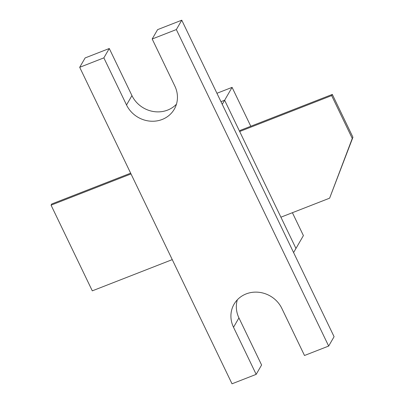 <?xml version="1.0" encoding="UTF-8"?>
<svg xmlns="http://www.w3.org/2000/svg" width="404" height="404" viewBox="0 0 404 404"><rect width="100%" height="100%" fill="white"/><g stroke="black" fill="none" stroke-linecap="round" stroke-linejoin="round"><path stroke-width="0.61" d="M216.933 93.279L232.083 87.365L250.798 126.26M292.4 212.706L303.409 235.583L295.96 248.455L280.911 217.19L329.624 198.172L352.263 138.436L331.644 95.591L239.678 131.507L280.911 217.19M152.182 39.001L176.341 29.563L328.664 346.061L304.5 355.495L281.841 308.409A27.275 25.179 -149.9 0 0 258.292 292.228A27.275 25.179 -149.9 0 0 234.067 304.182A27.275 25.179 -149.9 0 0 233.517 327.275L256.176 374.367L232.017 383.8L79.699 67.306L103.858 57.868L126.523 104.959A27.275 25.179 -149.9 0 0 150.071 121.139A27.275 25.179 -149.9 0 0 174.291 109.186A27.275 25.179 -149.9 0 0 174.846 86.087L152.182 39.001L157.6 29.633L181.765 20.2L222.256 104.343L224.629 100.243L220.973 101.672L224.629 100.243L232.083 87.365M331.644 95.591L332.32 94.425L240.35 130.335L239.673 131.507L224.629 100.243L239.678 131.507M332.32 94.425L352.939 137.264L329.624 198.172M130.649 173.175L51.737 203.99L51.061 205.161L131.017 173.937M172.256 259.626L92.299 290.85L51.061 205.161M352.939 137.264L352.263 138.436M328.664 346.061L334.083 336.694L222.256 104.343L293.587 252.556L295.96 248.455M79.699 67.306L85.118 57.939L109.277 48.505L131.941 95.591A27.275 25.179 -149.9 0 0 176.447 104.187M237.33 299.813A27.275 25.179 -149.9 0 0 238.936 317.913L261.595 364.999L256.176 374.367M103.858 57.868L109.277 48.505M176.341 29.563L181.765 20.2M126.523 104.959L131.941 95.591M233.517 327.275L238.936 317.913"/></g></svg>
